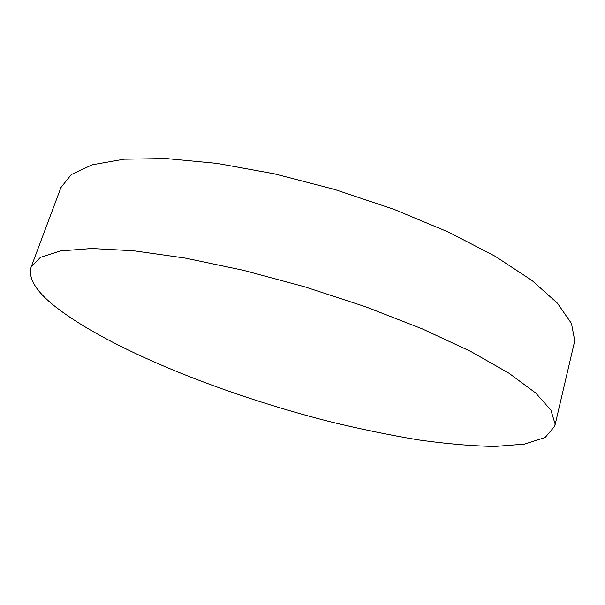 <?xml version="1.0" encoding="UTF-8"?>
<svg xmlns="http://www.w3.org/2000/svg" width="605" height="605" viewBox="0 0 605 605"><rect width="100%" height="100%" fill="white"/><g stroke="black" fill="none" stroke-linecap="round" stroke-linejoin="round"><path stroke-width="0.91" d="M555.103 423.984L550.883 410.092L535.675 392.985L508.85 373.141L470.577 351.369L422.093 328.802L365.745 306.818L304.859 286.868L243.354 270.291L185.198 258.078L133.841 250.788L91.794 248.504L60.515 250.901L40.429 257.352L31.135 267.092C28.087 277.922 35.612 290.68 53.716 305.389C107.993 348.661 222.504 394.339 329.256 421.519C359.907 428.975 389.635 435.101 418.433 439.903C446.377 443.851 471.9 446.029 494.996 446.445L524.429 444.138L545.15 437.498L554.762 426.185L555.103 423.984M554.762 426.185L574.75 340.728L571.475 323.509L557.439 303.211L532.007 280.493L495.336 256.361L448.562 232.131L393.923 209.315L334.61 189.441L274.39 173.832L217.119 163.403L166.156 158.555L124.04 159.198L92.255 164.794L71.307 174.558L60.908 187.58L31.135 267.092"/></g></svg>

